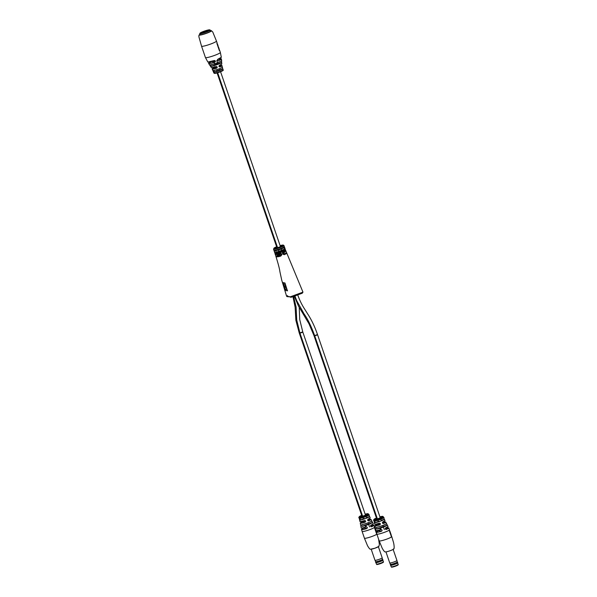 <?xml version="1.0" encoding="UTF-8"?>
<svg xmlns="http://www.w3.org/2000/svg" width="597" height="597" viewBox="0 0 597 597"><rect width="100%" height="100%" fill="white"/><g stroke="black" fill="none" stroke-linecap="round" stroke-linejoin="round"><path stroke-width="0.9" d="M221.972 65.573A5.224 0.627 161.1 0 1 222.062 65.655A5.224 0.627 161.1 0 1 219.95 66.931C218.83 66.804 218.674 66.267 219.472 65.312A5.545 0.672 -18.9 0 0 221.808 63.924L221.659 62.26M218.241 60.872C217.211 60.625 217.099 60.073 217.905 59.207L217.898 59.245C217.144 60.058 217.248 60.573 218.196 60.812L218.241 60.872A6.798 0.821 161.1 0 0 221.465 59.028L221.517 60.693M222.33 67.245L222.756 68.931A4.88 0.59 161.1 0 1 219.33 70.61A4.88 0.59 161.1 0 1 214.45 72.021L213.756 70.439A5.015 0.604 -18.9 0 0 218.8 68.976A5.015 0.604 -18.9 0 0 222.33 67.245M221.554 60.64L221.651 62.446A5.903 0.709 161.1 0 1 217.48 64.528A5.903 0.709 161.1 0 1 211.39 66.26L210.368 64.797A6.388 0.769 -18.9 0 0 217.032 62.916A6.388 0.769 -18.9 0 0 221.554 60.64M214.786 62.155L215.353 61.051L214.472 60.484C215.621 60.797 215.726 61.357 214.786 62.155A6.798 0.821 161.1 0 1 208.786 63.528A6.798 0.821 161.1 0 1 208.599 63.431A6.798 0.821 161.1 0 1 208.607 63.289M217.905 59.207A7.231 0.873 -18.9 0 0 221.308 57.252L220.353 52.439A7.888 0.948 161.1 0 1 214.771 55.334A7.888 0.948 161.1 0 1 205.667 57.678A7.888 0.948 161.1 0 1 205.435 57.543L207.868 62.058L214.472 60.484A7.231 0.873 -18.9 0 1 207.838 62.036A7.171 0.866 161.1 0 1 207.778 62.021M211.965 61.304L211.681 61.528A6.746 0.813 -18.9 0 0 208.816 63.439A6.746 0.813 -18.9 0 0 214.763 62.081L211.689 61.521L208.808 63.013L208.599 63.431L211.323 67.513A5.545 0.672 -18.9 0 0 211.48 67.588A5.545 0.672 -18.9 0 0 216.144 66.543L216.159 66.58A5.492 0.664 161.1 0 1 211.539 67.61L216.599 66.551L217.181 67.073L216.621 68.17A5.224 0.627 161.1 0 1 212.338 69.118A5.224 0.627 161.1 0 1 212.189 69.036A5.224 0.627 161.1 0 1 212.211 68.916M213.927 61.618L214.323 60.864M214.995 64.722L217.778 63.685M216.054 67.812L216.577 66.961M217.099 70.879L219.89 69.842M218.539 47.32L219.181 49.193A7.888 0.948 -18.9 0 0 219.196 49.066L218.554 47.185A7.888 0.948 161.1 0 1 218.539 47.32L219.092 49.23A7.888 0.948 161.1 0 1 219.062 49.29L218.435 47.35M217.495 44.282L218.144 46.163A7.888 0.948 -18.9 0 0 218.159 46.029L217.517 44.148A7.888 0.948 161.1 0 1 217.495 44.282L217.353 44.297A7.888 0.948 -18.9 0 0 217.375 44.163L217.054 43.208M214.054 72.961L213.95 72.998A4.963 0.597 161.1 0 1 213.935 72.998A4.963 0.597 161.1 0 1 213.92 72.991L213.748 72.23A4.873 0.59 161.1 0 1 213.763 72.23A4.873 0.59 161.1 0 1 213.748 72.23L213.681 72.274A4.985 0.604 161.1 0 1 213.659 72.274A4.985 0.604 161.1 0 1 213.651 72.274M200.04 33.141A5.157 0.619 -18.9 0 0 202.435 32.984A5.157 0.619 -18.9 0 0 207.749 31.163A5.157 0.619 -18.9 0 0 209.659 29.85A5.157 0.619 -18.9 0 0 207.323 30.201A5.157 0.619 -18.9 0 0 200.04 33.141L199.771 33.514A5.537 0.664 -18.9 0 0 199.734 33.648L200.092 34.686A5.537 0.664 -18.9 0 0 200.256 34.783A5.537 0.664 -18.9 0 0 206.099 33.328A5.537 0.664 -18.9 0 0 210.562 31.104A5.537 0.664 -18.9 0 0 210.398 31.007M213.816 70.461L213.801 70.468C216.614 70.162 223.382 67.177 222.323 67.289L222.308 67.297A4.963 0.597 161.1 0 1 218.808 69.021A4.963 0.597 161.1 0 1 213.816 70.461L214.472 71.946L217.204 70.931M221.494 60.737A6.336 0.761 161.1 0 1 216.89 62.998A6.336 0.761 161.1 0 1 210.42 64.819L211.413 66.177L215.136 64.797M214.689 66.618L214.301 67.677C210.547 69.543 212.86 68.618 212.189 69.036L213.957 73.065A4.843 0.582 -18.9 0 0 214.099 73.14A4.843 0.582 -18.9 0 0 219.696 71.7A4.843 0.582 -18.9 0 0 223.129 69.924L222.681 68.431M212.89 70.282L213.584 71.864M209.472 64.64L210.495 66.103M216.144 66.543C217.412 66.73 217.569 67.274 216.621 68.17M214.42 72.991L214.129 72.222L214.368 72.998A4.963 0.597 161.1 0 0 214.42 72.991L213.98 72.312M214.136 72.968L213.838 72.371L214.122 73.013A4.963 0.597 161.1 0 0 214.166 73.006L213.853 72.244A4.873 0.59 161.1 0 1 213.823 72.237L213.756 72.282A4.985 0.604 161.1 0 1 213.726 72.282L213.427 71.916A5 0.604 161.1 0 1 213.413 71.909L213.435 71.983M214.166 73.006L213.89 72.327M213.681 72.267L213.525 71.871A4.888 0.59 161.1 0 1 213.51 71.864L213.95 72.998M205.435 57.543L201.54 46.17A7.888 0.948 -18.9 0 0 201.771 46.305A7.888 0.948 -18.9 0 0 210.875 43.962A7.888 0.948 -18.9 0 0 216.457 41.066L217.121 42.999A7.888 0.948 161.1 0 1 216.89 43.372L219.36 50.596A7.888 0.948 -18.9 0 0 219.599 50.223A7.888 0.948 -18.9 0 0 219.412 50.096M213.927 72.916L213.599 72.327L213.86 72.976A4.963 0.597 161.1 0 1 213.86 72.976L213.666 72.192M214.039 73.006A4.963 0.597 161.1 0 1 214.002 73.006L213.704 72.498M219.181 49.193L219.457 50.23A7.888 0.948 -18.9 0 1 219.33 50.499M217.353 44.297L218.054 46.193A7.888 0.948 161.1 0 1 218.024 46.253L218.144 46.163M221.756 64.051A5.492 0.664 161.1 0 1 219.465 65.349L219.457 65.357C218.718 66.252 218.868 66.752 219.897 66.871A5.164 0.619 -18.9 0 0 221.965 65.566A5.164 0.619 -18.9 0 0 218.957 66.043L221.927 65.528L222.435 67.491M221.808 63.924L219.465 65.349L219.547 66.916L219.95 66.931M221.241 57.409A7.171 0.866 161.1 0 1 217.898 59.245L217.898 59.245C217.204 59.625 217.218 60.148 217.95 60.819L218.196 60.812A6.746 0.813 -18.9 0 0 221.383 58.946A6.746 0.813 -18.9 0 0 217.577 59.491L221.465 59.028A6.798 0.821 161.1 0 0 221.36 58.916M217.704 60.722L218.196 60.812M214.45 72.021L214.472 71.946A4.828 0.582 -18.9 0 0 219.3 70.55A4.828 0.582 -18.9 0 0 222.681 68.894L219.95 69.909L219.547 68.737M214.301 67.677L216.607 68.095A5.164 0.619 -18.9 0 1 212.368 69.036A5.164 0.619 -18.9 0 1 214.301 67.677L214.748 67.013M221.554 60.655C223.121 60.521 213.756 64.595 210.413 64.819L210.368 64.797M211.39 66.26L211.413 66.177A5.851 0.709 -18.9 0 0 217.442 64.461A5.851 0.709 -18.9 0 0 221.577 62.401L217.853 63.782M315.35 335.283C314.358 335.82 314.738 335.812 316.485 335.26C317.873 334.648 317.768 334.551 316.171 334.977C320.514 333.827 312.686 336.738 315.35 335.283L314.679 335.686L377.379 518.823M316.485 335.26C317.873 334.648 317.768 334.551 316.171 334.977M314.515 335.215L313.97 335.559L314.612 335.499L313.97 335.559L376.774 519.002M300.597 332.611C299.597 333.148 299.978 333.141 301.731 332.589C303.112 331.977 303.007 331.88 301.418 332.305C305.754 331.156 297.933 334.066 300.597 332.611L299.918 333.014L362.618 516.151M301.731 332.589C303.112 331.977 303.007 331.88 301.418 332.305M292.97 296.657L295.134 307.321L295.866 320.261L299.209 332.887L299.851 332.827L299.209 332.887L362.021 516.33M373.946 520.838L373.707 520.099A5.231 0.634 161.1 0 1 373.692 520.099A5.231 0.634 161.1 0 1 373.685 520.099L373.916 520.83A5.246 0.634 161.1 0 1 373.916 520.83A5.246 0.634 161.1 0 0 373.946 520.838L374.386 522.532L374.05 520.8M376.759 529.069L376.461 527.338L376.759 529.069A6.164 0.746 161.1 0 0 382.931 527.285A6.164 0.746 161.1 0 0 387.259 525.166L386.408 523.703A5.851 0.709 161.1 0 1 382.319 525.696A5.851 0.709 161.1 0 1 376.52 527.375L376.461 527.397M383.744 517.786L384.341 519.256A5.261 0.634 161.1 0 1 380.617 521.114A5.261 0.634 161.1 0 1 375.162 522.666L374.722 520.987A5.142 0.619 -18.9 0 0 380.028 519.48A5.142 0.619 -18.9 0 0 383.662 517.666L383.371 516.786A5.119 0.619 161.1 0 1 379.744 518.666A5.119 0.619 161.1 0 1 374.289 520.188L374.356 521.159L374.065 520.203A5.119 0.619 161.1 0 0 374.095 520.203M373.976 520.121L374.356 521.159L374.289 520.188M383.483 523.517C382.319 523.345 382.11 522.8 382.864 521.868A5.433 0.657 -18.9 0 0 384.99 520.547L382.856 521.927C382.162 522.8 382.356 523.315 383.438 523.472A5.619 0.679 -18.9 0 0 385.692 522.047A5.619 0.679 -18.9 0 0 382.401 522.569L385.781 522.106A5.679 0.687 161.1 0 1 383.483 523.517L383.065 523.517C382.281 522.957 382.214 522.427 382.856 521.927L382.864 521.868M386.349 529.457C385.214 529.293 385.013 528.741 385.737 527.808A6.373 0.769 -18.9 0 0 387.975 526.375C387.393 526.711 389.61 525.845 385.729 527.867C385.058 528.741 385.252 529.255 386.296 529.412A6.5 0.784 -18.9 0 0 385.326 528.352L388.714 527.957A6.552 0.791 161.1 0 1 386.349 529.457L385.938 529.457L385.737 527.808M380.931 529.591C382.259 529.763 382.461 530.315 381.543 531.24L381.535 531.188C382.393 530.315 382.199 529.8 380.961 529.643L380.931 529.591A6.373 0.769 -18.9 0 1 376.11 530.621A6.373 0.769 -18.9 0 1 375.923 530.502L375.035 525.778A5.679 0.687 161.1 0 1 375.088 525.651M379.259 523.203C380.573 523.368 380.782 523.92 379.879 524.853L379.871 524.8C380.707 523.927 380.513 523.412 379.282 523.256L379.259 523.203A5.433 0.657 -18.9 0 1 374.871 524.173L374.11 521.069M389.431 529.867A6.642 0.798 161.1 0 1 389.475 529.92A6.642 0.798 161.1 0 1 389.214 530.293L391.438 536.785A6.642 0.798 -18.9 0 0 391.699 536.419A6.642 0.798 -18.9 0 0 391.52 536.307M375.923 530.502C376.565 530.308 373.849 531.546 380.961 529.643L381.431 529.621L380.961 529.643A6.321 0.761 161.1 0 1 376.028 530.599M374.871 524.173A5.433 0.657 -18.9 0 1 374.707 524.069C375.252 523.875 372.827 525.017 379.282 523.256L379.752 523.233L379.282 523.256A5.38 0.649 161.1 0 1 374.804 524.151M387.259 525.166L376.789 529.009A6.112 0.739 -18.9 0 0 382.901 527.241A6.112 0.739 -18.9 0 0 387.192 525.144L386.408 523.703M383.625 517.733A5.089 0.612 161.1 0 1 380.035 519.532A5.089 0.612 161.1 0 1 374.789 521.024L375.192 522.599A5.209 0.627 -18.9 0 0 380.587 521.069A5.209 0.627 -18.9 0 0 384.274 519.226L381.132 520.39M374.304 520.614L374.423 521.024M373.879 520.114L374.043 520.763L373.797 520.106A5.231 0.634 161.1 0 1 373.759 520.106L374.215 521.174A5.261 0.634 161.1 0 0 374.259 521.174L373.923 520.114A5.231 0.634 161.1 0 1 373.879 520.114L373.991 520.069A5.104 0.612 161.1 0 0 374.035 520.069L373.923 520.114M373.782 520.763L373.826 520.054A5.104 0.612 161.1 0 1 373.797 520.054L373.707 520.099M373.618 520.077L373.812 520.726L373.58 520.062A5.231 0.634 161.1 0 1 373.565 520.054L373.856 520.815A5.246 0.634 161.1 0 1 373.856 520.815L373.64 520.084A5.231 0.634 161.1 0 1 373.618 520.077L373.737 520.039A5.104 0.612 161.1 0 0 373.759 520.047L373.64 520.084M373.55 520.069L373.879 520.703M383.371 516.786L382.684 516.33L379.923 516.853A4.567 0.552 -18.9 0 1 382.67 516.509A4.567 0.552 -18.9 0 1 379.438 518.129A4.567 0.552 -18.9 0 1 374.297 519.494A4.567 0.552 -18.9 0 1 376.446 518.047L373.528 519.987A5.231 0.634 161.1 0 1 373.528 519.987L373.655 519.95A5.104 0.612 161.1 0 1 373.655 519.95L373.558 520.069M391.423 536.74A6.642 0.798 -18.9 0 0 391.572 536.464L391.251 535.539M389.401 530.114L389.707 531.009A6.642 0.798 161.1 0 1 389.669 531.143L391.311 535.516A6.642 0.798 -18.9 0 0 391.341 535.382L389.834 530.957A6.642 0.798 161.1 0 1 389.796 531.099L391.311 535.516M383.662 517.703L383.64 517.726C385.699 516.89 379.468 520.3 374.774 521.024L374.722 520.987M375.162 522.666L379.132 521.136M377.841 523.688L377.356 524.345L379.871 524.8A5.619 0.679 -18.9 0 1 375.244 525.823A5.619 0.679 -18.9 0 1 377.356 524.345L375.035 525.778A5.679 0.687 161.1 0 0 375.207 525.89A5.679 0.687 161.1 0 0 379.879 524.853M379.125 530.181L378.692 530.673L381.535 531.188A6.5 0.784 -18.9 0 1 376.543 532.255A6.5 0.784 -18.9 0 1 378.699 530.673C374.304 533.009 377.132 531.755 376.311 532.203A6.552 0.791 161.1 0 1 376.356 532.061M359.312 518.248L360.11 521.502A5.433 0.657 -18.9 0 0 364.498 520.532C365.812 520.696 366.021 521.248 365.125 522.181L365.11 522.129C365.946 521.256 365.752 520.741 364.528 520.584L364.498 520.532M359.193 518.166L358.954 517.427A5.231 0.634 161.1 0 1 358.931 517.427A5.231 0.634 161.1 0 1 358.924 517.427L359.163 518.159A5.246 0.634 161.1 0 1 359.163 518.159A5.246 0.634 161.1 0 0 359.193 518.166L359.29 518.129M362.006 526.397L361.7 524.666L362.006 526.397A6.164 0.746 161.1 0 0 368.17 524.614A6.164 0.746 161.1 0 0 372.498 522.494L371.647 521.032A5.851 0.709 161.1 0 1 367.558 523.024A5.851 0.709 161.1 0 1 361.767 524.711M368.991 515.114L369.58 516.584A5.261 0.634 161.1 0 1 365.857 518.442A5.261 0.634 161.1 0 1 360.409 519.994L359.969 518.315A5.142 0.619 -18.9 0 0 365.267 516.808A5.142 0.619 -18.9 0 0 368.901 514.995L368.61 514.114A5.119 0.619 161.1 0 1 364.991 515.995A5.119 0.619 161.1 0 1 359.536 517.517L359.595 518.487L359.215 517.45M359.498 518.502L359.275 517.398A5.104 0.612 161.1 0 1 359.237 517.398L359.454 518.502A5.261 0.634 161.1 0 0 359.498 518.502L359.304 517.532A5.119 0.619 161.1 0 1 359.304 517.532M359.692 518.45L359.536 517.517M368.722 520.845C367.558 520.674 367.349 520.129 368.103 519.196A5.433 0.657 -18.9 0 0 370.237 517.875L368.095 519.256C367.401 520.129 367.595 520.644 368.677 520.8A5.619 0.679 -18.9 0 0 370.931 519.375A5.619 0.679 -18.9 0 0 367.648 519.897L371.021 519.435A5.679 0.687 161.1 0 1 368.722 520.845L368.304 520.845C367.521 520.285 367.453 519.756 368.095 519.256L368.103 519.196M371.588 526.785C370.453 526.621 370.252 526.076 370.983 525.136A6.373 0.769 -18.9 0 0 373.222 523.703C372.64 524.039 374.849 523.173 370.976 525.203C370.297 526.076 370.491 526.584 371.543 526.741A6.5 0.784 -18.9 0 0 370.565 525.688L373.953 525.293A6.552 0.791 161.1 0 1 371.588 526.785L371.177 526.785L370.983 525.136M366.177 526.927C367.506 527.091 367.707 527.644 366.782 528.569L366.774 528.517C367.633 527.644 367.446 527.129 366.207 526.972L366.177 526.927A6.373 0.769 -18.9 0 1 361.357 527.949A6.373 0.769 -18.9 0 1 361.163 527.83L360.282 523.106A5.679 0.687 161.1 0 1 360.327 522.979M374.67 527.196A6.642 0.798 161.1 0 1 374.715 527.248A6.642 0.798 161.1 0 1 374.453 527.621L376.677 534.114A6.642 0.798 -18.9 0 0 376.826 533.987M359.185 518.181L359.633 519.86L359.185 518.181M361.163 527.83C361.804 527.636 359.095 528.875 366.2 526.972L366.207 526.972A6.321 0.761 161.1 0 1 361.267 527.927M360.11 521.502A5.433 0.657 -18.9 0 1 359.946 521.397C360.498 521.211 358.066 522.345 364.528 520.584L364.991 520.562L364.528 520.584A5.38 0.649 161.1 0 1 360.043 521.479M372.498 522.494L362.028 526.338A6.112 0.739 -18.9 0 0 368.148 524.569A6.112 0.739 -18.9 0 0 372.431 522.472L371.647 521.032M359.969 518.315L360.021 518.353C364.707 517.629 370.938 514.218 368.901 515.032L368.879 515.054A5.089 0.612 161.1 0 1 365.274 516.86A5.089 0.612 161.1 0 1 360.028 518.353L360.439 519.927A5.209 0.627 -18.9 0 0 365.827 518.397A5.209 0.627 -18.9 0 0 369.513 516.554L366.379 517.718M359.551 517.942L359.663 518.353M359.23 518.121L358.954 517.427M359.028 517.509L359.222 518.39M359.006 517.375A5.104 0.612 161.1 0 1 358.984 517.368L359.051 518.054L358.819 517.39A5.231 0.634 161.1 0 1 358.804 517.383L359.036 517.942M365.17 514.189A4.567 0.552 -18.9 0 1 367.909 513.838A4.567 0.552 -18.9 0 1 364.677 515.457A4.567 0.552 -18.9 0 1 359.536 516.83A4.567 0.552 -18.9 0 1 361.692 515.375L358.894 517.278A5.104 0.612 161.1 0 0 358.894 517.286L358.775 517.338A5.231 0.634 161.1 0 1 358.775 517.315M374.64 527.449L374.946 528.338A6.642 0.798 161.1 0 1 374.916 528.472L376.483 532.867M374.894 528.181A6.642 0.798 161.1 0 1 375.073 528.293A6.642 0.798 161.1 0 1 375.043 528.427L376.311 532.128M360.409 519.994L364.379 518.465M363.08 521.017L362.595 521.674L365.11 522.129A5.619 0.679 -18.9 0 1 360.491 523.151A5.619 0.679 -18.9 0 1 362.603 521.674L360.282 523.106A5.679 0.687 161.1 0 0 360.454 523.218A5.679 0.687 161.1 0 0 365.125 522.181M364.364 527.509L363.939 528.002L366.774 528.517A6.5 0.784 -18.9 0 1 361.782 529.584A6.5 0.784 -18.9 0 1 363.939 528.002C359.543 530.337 362.372 529.084 361.551 529.539A6.552 0.791 161.1 0 1 361.595 529.39M199.734 33.648A5.537 0.664 -18.9 0 0 202.346 33.35A5.537 0.664 -18.9 0 0 207.681 31.544A5.537 0.664 -18.9 0 0 210.204 30.059A5.537 0.664 -18.9 0 0 210.099 29.984L209.659 29.85M206.816 30.492A4.082 0.493 -18.9 0 0 202.689 31.91A4.082 0.493 -18.9 0 0 201.07 32.962A4.082 0.493 -18.9 0 0 202.95 32.693A4.082 0.493 -18.9 0 0 208.734 30.335A4.082 0.493 -18.9 0 0 206.816 30.492M208.487 30.566A3.806 0.455 -18.9 0 0 206.778 30.828A3.806 0.455 -18.9 0 0 201.398 32.992M390.408 564.314L390.326 564.605A3.806 0.455 -18.9 0 0 390.326 564.65L390.528 565.255A3.806 0.455 -18.9 0 0 390.572 565.299A3.806 0.455 -18.9 0 0 391.55 565.225A3.806 0.455 -18.9 0 0 395.348 564.068A3.806 0.455 -18.9 0 0 397.721 562.852A3.806 0.455 -18.9 0 0 397.729 562.784L397.52 562.18A3.806 0.455 -18.9 0 0 397.498 562.15L397.251 561.971M390.326 564.65A3.806 0.455 -18.9 0 0 391.341 564.62A3.806 0.455 -18.9 0 0 395.348 563.381A3.806 0.455 -18.9 0 0 397.52 562.18M390.408 564.292A3.619 0.433 -18.9 0 0 390.416 564.337A3.619 0.433 -18.9 0 0 391.378 564.307A3.619 0.433 -18.9 0 0 395.162 563.135A3.619 0.433 -18.9 0 0 397.259 561.993A3.619 0.433 -18.9 0 0 397.236 561.956M390.416 564.337L389.744 562.956A3.806 0.455 -18.9 0 0 390.759 562.926A3.806 0.455 -18.9 0 0 394.744 561.695A3.806 0.455 -18.9 0 0 396.945 560.493A3.806 0.455 -18.9 0 0 396.945 560.486L393.154 549.427M390.602 565.307A3.761 0.455 -18.9 0 0 390.625 565.322A3.761 0.455 -18.9 0 0 391.587 565.255A3.761 0.455 -18.9 0 0 395.348 564.105A3.761 0.455 -18.9 0 0 397.699 562.904A3.761 0.455 -18.9 0 0 397.706 562.874L397.699 562.904M375.655 561.665L374.991 560.284A3.806 0.455 -18.9 0 0 374.991 560.284A3.806 0.455 -18.9 0 0 376.006 560.255A3.806 0.455 -18.9 0 0 379.983 559.023A3.806 0.455 -18.9 0 0 382.184 557.822L382.498 559.322A3.619 0.433 -18.9 0 1 380.408 560.464A3.619 0.433 -18.9 0 1 376.625 561.635A3.619 0.433 -18.9 0 1 375.655 561.665A3.619 0.433 -18.9 0 1 375.655 561.62L375.565 561.941A3.806 0.455 -18.9 0 0 375.565 561.978L375.774 562.583A3.806 0.455 -18.9 0 0 375.819 562.628A3.806 0.455 -18.9 0 0 376.789 562.561A3.806 0.455 -18.9 0 0 380.595 561.396A3.806 0.455 -18.9 0 0 382.961 560.18A3.806 0.455 -18.9 0 0 382.976 560.12L382.767 559.516A3.806 0.455 -18.9 0 0 382.744 559.479L382.498 559.299A3.619 0.433 -18.9 0 0 382.476 559.285M375.565 561.978A3.806 0.455 -18.9 0 0 376.58 561.956A3.806 0.455 -18.9 0 0 380.587 560.71A3.806 0.455 -18.9 0 0 382.767 559.516M375.849 562.635A3.761 0.455 -18.9 0 0 375.871 562.65A3.761 0.455 -18.9 0 0 376.834 562.583A3.761 0.455 -18.9 0 0 380.595 561.434A3.761 0.455 -18.9 0 0 382.938 560.232A3.761 0.455 -18.9 0 0 382.946 560.202M382.184 557.822A3.806 0.455 -18.9 0 0 382.184 557.814L378.394 546.755M274.948 250.247A0.694 0.56 80.9 0 0 275.575 250.703L275.575 250.703A0.694 0.56 80.9 0 0 275.687 250.665L276.224 252.225A0.694 0.56 80.9 0 0 275.926 253.106C274.545 252.262 274.217 251.307 274.948 250.247A5.537 0.664 -18.9 0 0 280.433 248.65A5.537 0.664 -18.9 0 0 284.306 246.77L284 245.583A5.537 0.664 161.1 0 1 280.075 247.613A5.537 0.664 161.1 0 1 273.523 249.165L275.083 253.718C277.978 262.829 279.583 268.792 279.889 271.605L281.769 280.291L286.582 296.157L290.246 296.836L302.97 292.149L285.553 250.128A5.537 0.664 161.1 0 1 281.635 252.165A5.537 0.664 161.1 0 1 277.881 253.367A5.537 0.664 161.1 0 1 275.083 253.718M275.598 250.695L280.508 249.27L284.202 247.397A0.694 0.672 38 0 0 284.306 246.77L285.284 249.628A5.537 0.664 161.1 0 1 281.411 251.516A5.537 0.664 161.1 0 1 275.926 253.106M281.635 252.165A5.537 0.664 161.1 0 0 285.553 250.128L285.284 249.628A0.694 0.672 38 0 0 284.411 249.18L283.881 247.621A4.843 0.582 161.1 0 1 280.523 249.262M285.478 290.47L282.978 282.612L284.956 282.971L287.455 290.829L285.478 290.47L287.582 290.784M278.941 256.606L276.157 256.956C275.62 256.561 276.351 255.897 278.359 254.979L278.359 254.979A0.694 0.381 66.5 0 1 278.411 254.964C275.515 256.441 276.239 256.568 280.583 255.352C281.471 254.486 281.284 253.964 280.023 253.792L279.709 253.255C282.172 253.471 282.5 254.419 280.717 256.091L278.941 256.606M275.404 253.822L279.709 253.255M287.56 295.649L286.627 296.187A0.694 0.672 -79.6 0 0 287.135 296.627L286.582 296.157M283.015 253.329L286.478 253.046L286.694 253.359L284.597 254.643C282.403 254.456 282.082 253.509 283.62 251.8L285.366 250.412M302.515 293.015L291.105 297.254A0.694 0.672 -79.9 0 1 290.761 297.284L290.761 297.284A0.694 0.672 -79.9 0 1 290.246 296.836M273.926 250.061L274.911 252.919M283.62 251.8A0.694 0.396 66.3 0 1 283.448 252.516C282.784 253.412 282.971 253.934 284 254.083L283.015 253.337M285.687 250.524C286.172 251.009 285.448 251.665 283.508 252.501L284 254.083A0.694 0.381 66.5 0 1 284.597 254.643M278.314 255.009A0.694 0.381 66.5 0 1 278.359 254.979L278.859 254.15L278.411 254.964L280.583 255.352L280.717 256.091M283.105 282.568L285.605 290.426M285.381 289.291L283.65 283.933L285 284.172L285.62 286.12L284.776 285.978L285.179 287.217L286.023 287.358L286.732 289.538L285.381 289.291M285.62 286.12L285.127 284.127L283.65 283.933M286.023 287.358L286.732 289.538M286.15 287.314L285.179 287.217M285.306 287.172L284.903 285.926M216.457 41.066L212.771 32.014L211.331 30.648L210.428 30.701A6.5 0.784 161.1 0 1 206.875 33.171A6.5 0.784 161.1 0 1 200.45 35.044A6.5 0.784 161.1 0 1 199.958 34.298L198.853 35.574L198.928 36.932L201.54 46.17M214.48 60.521A7.171 0.866 161.1 0 1 207.898 62.051M218.398 47.327A7.888 0.948 -18.9 0 0 218.42 47.193L217.398 44.32M222.733 70.364A4.433 0.537 161.1 0 1 219.726 72.065A4.433 0.537 161.1 0 1 214.614 73.386M219.435 50.178A7.925 0.955 161.1 0 1 219.345 50.558M219.196 66.745L219.897 66.871M391.751 536.569A6.642 0.798 161.1 0 1 387.05 539.009A6.642 0.798 161.1 0 1 379.379 540.986A6.642 0.798 161.1 0 1 379.185 540.875L382.229 548.292C383.722 550.874 384.729 552.076 385.266 551.897C386.296 552.247 393.139 549.822 393.639 549.076C394.49 548.956 394.162 545.106 393.505 542.434L391.699 536.419M393.401 548.956A4.291 0.515 161.1 0 1 390.49 550.598A4.291 0.515 161.1 0 1 385.543 551.874M376.461 527.338A5.903 0.709 -18.9 0 0 382.311 525.636A5.903 0.709 -18.9 0 0 386.438 523.629M385.662 522.032A5.679 0.687 161.1 0 1 385.781 522.106L387.975 526.375M388.587 527.875A6.552 0.791 161.1 0 1 388.714 527.957L389.431 529.793A6.642 0.798 161.1 0 1 384.729 532.226A6.642 0.798 161.1 0 1 377.058 534.203A6.642 0.798 161.1 0 1 376.864 534.091L379.185 540.875M381.543 531.24A6.552 0.791 161.1 0 1 376.506 532.323A6.552 0.791 161.1 0 1 376.311 532.203L376.864 534.091M385.58 529.285L386.296 529.412M387.953 526.517A6.321 0.761 161.1 0 1 385.737 527.867M382.699 523.338L383.438 523.472M384.968 520.674A5.38 0.649 161.1 0 1 382.856 521.927M376.879 534.136A6.642 0.798 161.1 0 1 372.289 536.337A6.642 0.798 161.1 0 1 364.625 538.315A6.642 0.798 161.1 0 1 364.431 538.203L367.476 545.621C368.961 548.203 369.976 549.404 370.506 549.225L374.901 548.233L378.879 546.404L379.393 544.501L378.565 539.054M378.647 546.285A4.291 0.515 161.1 0 1 375.737 547.927A4.291 0.515 161.1 0 1 370.782 549.203M361.7 524.666A5.903 0.709 -18.9 0 0 367.551 522.965A5.903 0.709 -18.9 0 0 371.677 520.957M370.909 519.36A5.679 0.687 161.1 0 1 371.021 519.435L373.222 523.703M373.834 525.203A6.552 0.791 161.1 0 1 373.953 525.293L374.67 527.121A6.642 0.798 161.1 0 1 369.968 529.554A6.642 0.798 161.1 0 1 362.304 531.531A6.642 0.798 161.1 0 1 362.11 531.42L364.431 538.203M366.782 528.569A6.552 0.791 161.1 0 1 361.752 529.651A6.552 0.791 161.1 0 1 361.551 529.539L362.11 531.42M370.819 526.614L371.543 526.741M373.192 523.845A6.321 0.761 161.1 0 1 370.968 525.203M367.939 520.666L368.677 520.8M370.207 518.002A5.38 0.649 161.1 0 1 368.103 519.256M390.707 565.344L391.207 566.807A3.664 0.44 -18.9 0 0 395.55 565.777A3.664 0.44 -18.9 0 0 398.147 564.434C398.639 564.74 397.789 565.314 395.595 566.15A3.254 0.396 161.1 0 1 392.513 567.06A3.254 0.396 161.1 0 1 391.938 566.829M397.587 564.896A3.254 0.396 161.1 0 1 395.602 566.143C389.945 567.814 392.125 567.098 391.207 566.807M380.796 563.105A3.664 0.44 -18.9 0 0 383.386 561.762C383.878 562.068 383.028 562.643 380.841 563.478C375.185 565.15 377.371 564.426 376.453 564.135A3.664 0.44 -18.9 0 0 380.796 563.105M382.826 562.225A3.254 0.396 161.1 0 1 380.849 563.471M380.826 563.478A3.254 0.396 161.1 0 1 377.759 564.389A3.254 0.396 161.1 0 1 377.177 564.158M280.493 249.277A4.843 0.582 161.1 0 1 275.687 250.665M273.523 249.165L274.351 247.859L276.62 246.807A4.843 0.582 -18.9 0 0 274.217 248.389A4.843 0.582 -18.9 0 0 279.695 246.934A4.843 0.582 -18.9 0 0 283.12 245.21A4.843 0.582 -18.9 0 0 280.105 245.621L283.194 245.031L284 245.583M280.836 250.509L284.411 249.18A4.843 0.582 -18.9 0 1 281.023 250.83A4.843 0.582 -18.9 0 1 276.224 252.225L279.874 250.874M283.291 253.956L284 254.083M291.843 296.425L291.903 297.045M301.992 292.657L302.045 293.276M282.605 252.941L281.784 250.539M281.672 250.203L281.254 248.986M280.456 246.643L220.569 71.744M217.853 63.797L216.756 60.596M279.411 254.949L279.112 254.076M278.918 253.501L278.224 251.486M276.978 247.83L217.092 72.938M215.286 67.648L215.039 66.931M213.159 61.446L213.01 60.998M280.12 255.076L279.717 253.897M279.515 253.315L278.911 251.553M278.814 251.262L278.381 249.994M277.575 247.651L217.696 72.759M217.084 70.976L216.666 69.752M216.069 67.998L215.636 66.745M214.987 64.849L213.607 60.812M223.129 69.924C223.688 70.125 222.972 70.67 220.972 71.58L214.405 73.401L213.957 73.065M220.353 52.439L219.599 50.223M217.898 59.245L221.308 57.252M384.296 529.614L382.878 525.479M381.274 520.8L380.744 519.256M380.252 517.808L317.559 334.701C315.134 327.626 312.246 321.35 308.903 315.873L303.597 307.44C300.425 302.231 298.291 296.716 297.627 294.53M380.341 529.42L379.811 527.882M378.685 524.584L378.334 523.547M381.05 529.546L380.401 527.666M379.393 524.711L378.931 523.368M378.282 521.45L377.871 520.263M369.536 526.942L368.118 522.808M366.521 518.136L365.991 516.584M365.491 515.144L302.798 332.029L299.746 319.671L299.224 307.5M365.588 526.748L365.058 525.211M363.931 521.912L363.573 520.875M366.289 526.875L365.648 524.994M364.64 522.047L364.177 520.696M363.521 518.786L363.11 517.592M384.252 518.98L384.99 520.547M374.707 524.069L374.356 522.479M376.513 527.382C381.177 526.263 384.483 525.032 386.431 523.688L386.423 523.688M369.498 516.308L370.237 517.875M368.61 514.114L367.924 513.659L365.17 514.181M359.946 521.397L359.595 519.808M375.073 528.293L376.356 532.031M371.67 521.017L371.67 521.017C369.722 522.36 366.416 523.591 361.752 524.711L361.7 524.726M210.562 31.104L210.204 30.059M397.647 562.971L398.147 564.434M389.744 562.956L385.953 551.889M397.259 561.993L396.945 560.493M382.886 560.299L383.386 561.762M375.953 562.673L376.453 564.135M374.983 560.284L371.2 549.218M294.306 296.164L298.44 305.985L308.962 323.746L313.97 335.559M280.015 253.8C276.605 254.829 275.008 254.926 275.217 254.106M284.433 246.859L285.247 249.24M302.97 292.149L302.067 293.276L291.926 297.045L287.135 296.627M294.739 295.508L296.627 300.492L304.03 313.843C307.656 318.895 311.209 326.178 314.679 335.686M293.567 296.433L296.105 307.074L296.709 319.947L299.918 333.014"/></g></svg>
